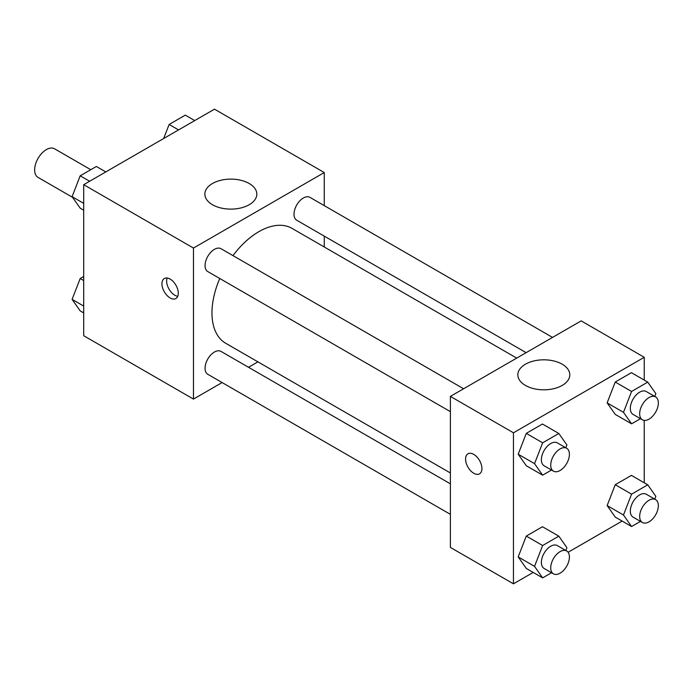 <?xml version="1.0" encoding="UTF-8"?>
<svg xmlns="http://www.w3.org/2000/svg" width="693" height="693" viewBox="0 0 693 693"><rect width="100%" height="100%" fill="white"/><g stroke="black" fill="none" stroke-linecap="round" stroke-linejoin="round"><path stroke-width="1.04" d="M90.774 169.707L54.582 148.804A16.519 9.537 120 0 0 41.857 153.231A16.519 9.537 120 0 0 34.65 169.854A16.519 9.537 120 0 0 38.072 177.417L72.548 197.323M222.115 382.553L193.468 399.09L83.697 335.715L83.697 184.684L214.492 109.173L324.263 172.548L324.263 205.622M257.943 361.867L248.536 367.299M219.768 278.499A66.329 38.297 120 0 0 211.971 312.898A66.329 38.297 120 0 0 225.701 343.26L450.389 472.981M516.709 358.099L292.03 228.378A66.329 38.297 120 0 0 232.978 255.613M324.263 236.131L324.263 246.994M193.468 399.09L193.468 248.059L324.263 172.548M552.538 337.413L309.944 197.358A13.21 7.632 120 0 0 299.766 200.892A13.21 7.632 120 0 0 293.997 214.189A13.21 7.632 120 0 0 296.734 220.235L526.117 352.668M450.389 483.835L221.006 351.403A13.21 7.632 120 0 0 210.819 354.937A13.21 7.632 120 0 0 205.059 368.234A13.21 7.632 120 0 0 207.796 374.289L450.389 514.345M450.389 411.651L207.796 271.587A13.21 7.632 -60 0 1 207.796 256.332A13.21 7.632 -60 0 1 221.006 248.7L463.6 388.764M193.468 248.059L83.697 184.684M212.474 204.73A25.979 15.003 180 0 1 204.859 194.127A25.979 15.003 180 0 1 230.838 179.123A25.979 15.003 180 0 1 256.817 194.127A25.979 15.003 180 0 1 240.783 207.978A25.979 15.003 180 0 1 212.474 204.73M178.292 293.234A11.564 6.679 60 0 1 175.892 298.527A11.564 6.679 60 0 1 164.336 291.857A11.564 6.679 60 0 1 164.336 278.508A11.564 6.679 60 0 1 173.241 281.601A11.564 6.679 60 0 1 178.292 293.234M177.746 296.301A11.564 6.679 60 0 1 169.04 289.137A11.564 6.679 60 0 1 167.186 278.014M533.203 572.427L513.452 583.827L450.389 547.418L450.389 396.387L581.184 320.876L644.239 357.285L644.239 380.093M622.141 521.075L568.104 552.278M615.228 414.388L607.137 402.876L615.228 382.025L631.41 372.678L615.228 382.025L607.137 402.876L615.228 414.388L631.574 423.821L623.483 412.318L631.574 391.458L647.756 382.12L655.847 393.633L654.764 396.431M526.282 568.433L518.191 556.921L526.282 536.07L542.463 526.732L526.282 536.07L518.191 556.921L526.282 568.433L542.636 577.875L534.546 566.363L542.636 545.512L558.818 536.165L566.909 547.678L565.817 550.476M644.239 420.4L644.239 482.787M513.452 583.827L513.452 432.796L644.239 357.285M615.228 517.082L607.137 505.578L615.228 484.719L631.41 475.381L615.228 484.719L607.137 505.578L615.228 517.082L631.574 526.524L623.483 515.012L631.574 494.161L647.756 484.823L655.847 496.327L654.764 499.133M526.282 465.731L518.191 454.227L526.282 433.368L542.463 424.029L526.282 433.368L518.191 454.227L526.282 465.731L542.636 475.173L534.546 463.66L542.636 442.81L558.818 433.471L566.909 444.975L565.817 447.782M513.452 432.796L450.389 396.387M525.441 385.421A25.979 15.003 180 0 1 517.836 374.818A25.979 15.003 180 0 1 543.814 359.814A25.979 15.003 180 0 1 569.793 374.818A25.979 15.003 180 0 1 553.75 388.678A25.979 15.003 180 0 1 525.441 385.421M481.921 468.537A11.564 6.679 60 0 1 479.521 473.83A11.564 6.679 60 0 1 467.966 467.151A11.564 6.679 60 0 1 467.966 453.802A11.564 6.679 60 0 1 476.871 456.904A11.564 6.679 60 0 1 481.921 468.537M479.53 473.821A11.564 6.679 60 0 1 467.974 467.151A11.564 6.679 60 0 1 467.966 453.802M551.524 470.036L542.636 475.173M566.675 448.276L557.328 442.879A13.21 7.632 120 0 0 547.149 446.422A13.21 7.632 120 0 0 541.38 459.719A13.21 7.632 120 0 0 544.118 465.765L553.464 471.153A13.21 7.632 120 0 0 566.675 463.53A13.21 7.632 120 0 0 566.675 448.276A13.21 7.632 120 0 0 556.496 451.81A13.21 7.632 120 0 0 550.727 465.107A13.21 7.632 120 0 0 553.464 471.153M534.546 463.66L518.191 454.227M542.636 442.81L526.282 433.368M558.818 433.471L542.463 424.029M640.471 418.693L631.574 423.821M655.613 396.924L646.274 391.528A13.21 7.632 120 0 0 636.087 395.071A13.21 7.632 120 0 0 630.327 408.368A13.21 7.632 120 0 0 633.055 414.414L642.402 419.811A13.21 7.632 120 0 0 655.613 412.179A13.21 7.632 120 0 0 655.613 396.924A13.21 7.632 120 0 0 645.434 400.467A13.21 7.632 120 0 0 639.665 413.756A13.21 7.632 120 0 0 642.402 419.811M623.483 412.318L607.137 402.876M631.574 391.458L615.228 382.025M647.756 382.12L631.41 372.678M551.524 572.739L542.636 577.875M566.675 550.97L557.328 545.582A13.21 7.632 120 0 0 547.149 549.116A13.21 7.632 120 0 0 541.38 562.413A13.21 7.632 120 0 0 544.118 568.459L553.464 573.856A13.21 7.632 120 0 0 566.675 566.224A13.21 7.632 120 0 0 566.675 550.97A13.21 7.632 120 0 0 556.496 554.513A13.21 7.632 120 0 0 550.727 567.81A13.21 7.632 120 0 0 553.464 573.856M534.546 566.363L518.191 556.921M542.636 545.512L526.282 536.07M558.818 536.165L542.463 526.732M640.471 521.387L631.574 526.524M655.613 499.627L646.274 494.23A13.21 7.632 120 0 0 636.087 497.773A13.21 7.632 120 0 0 630.327 511.062A13.21 7.632 120 0 0 633.055 517.117L642.402 522.505A13.21 7.632 120 0 0 655.613 514.882A13.21 7.632 120 0 0 655.613 499.627A13.21 7.632 120 0 0 645.434 503.161A13.21 7.632 120 0 0 639.665 516.458A13.21 7.632 120 0 0 642.402 522.505M623.483 515.012L607.137 505.578M631.574 494.161L615.228 484.719M647.756 484.823L631.41 475.381M83.697 210.213L80.189 208.177L72.098 196.673L80.189 175.814L96.37 166.476L105.804 171.925M83.697 203.37L72.098 196.673M89.622 181.263L80.189 175.814M163.678 138.513L169.127 124.471L185.308 115.125L194.742 120.573M178.56 129.92L169.127 124.471M83.697 312.907L80.189 310.88L72.098 299.367L80.189 278.517L83.697 276.49M83.697 306.072L72.098 299.367M83.697 280.544L80.189 278.517"/></g></svg>
